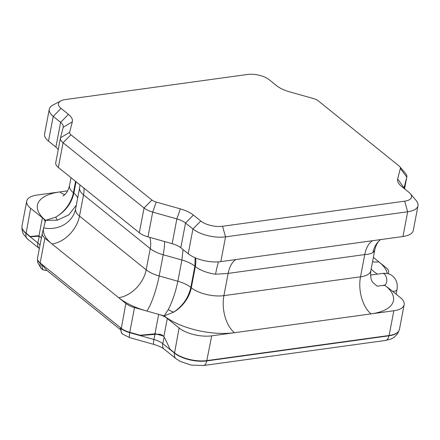 <?xml version="1.0" encoding="UTF-8"?>
<svg xmlns="http://www.w3.org/2000/svg" width="440" height="440" viewBox="0 0 440 440"><rect width="100%" height="100%" fill="white"/><g stroke="black" fill="none" stroke-linecap="round" stroke-linejoin="round"><path stroke-width="0.66" d="M393.827 310.75L234.471 332.706A51.673 21.918 -169.2 0 1 164.142 315.92L158.659 314.375L154.935 333.911L155.205 334.361L140.547 335.5L140.162 335.242L155.634 333.784L163.465 336.132L163.845 336.683A16.005 9.02 82.2 0 1 165.429 339.449L170.049 349.239L174.372 352.721A23.848 10.115 10.8 0 0 206.987 360.591L389.109 335.495L393.827 310.75A23.848 10.115 10.8 0 0 404.157 304.656A23.848 10.115 10.8 0 0 400.246 297.5L388.471 288.007A15.901 6.743 -169.2 0 1 387.932 287.551L385.995 286.495L385.083 285.285L384.181 285.225A5.962 3.361 -97.8 0 0 386.793 280.451A5.962 3.361 -97.8 0 0 384.379 274.016A5.962 3.361 -97.8 0 0 382.553 273.411C386.518 272.954 389.851 273.818 392.568 276.001C396.457 279.367 397.92 283.932 396.957 289.702L396.105 294.162M387.425 287.342A51.673 21.918 -169.2 0 1 371.063 313.885A27.825 15.686 82.2 0 1 360.503 276.815A23.848 10.115 10.8 0 0 370.832 270.727C370.26 275.979 370.854 279.818 372.614 282.238L377.24 286.182L384.181 285.225M120.01 329.34L46.47 270.067L41.36 264L42.911 269.846L47.218 270.666M373.368 257.416L386.012 267.614A15.901 6.743 10.8 0 1 388.619 272.382L388.35 273.807M385.187 285.461L381.915 285.538M58.207 149.815A15.901 6.743 10.8 0 0 55.897 147.087L48.488 141.114A23.848 10.115 -169.2 0 1 44.578 133.958L49.297 109.208A23.848 10.115 -169.2 0 1 52.916 105.072L60.869 100.87A15.901 6.743 10.8 0 0 61.067 108.4L68.475 114.367A23.848 10.115 -169.2 0 1 72.325 121.787L69.641 132.292A7.948 3.372 10.8 0 0 70.928 134.767L151.899 200.035A7.948 3.372 10.8 0 0 156.228 202.087L180.395 208.896A23.848 10.115 -169.2 0 1 193.38 215.05L200.788 221.023A15.901 6.743 10.8 0 0 222.53 226.27L404.657 201.174A15.901 6.743 10.8 0 0 410.311 193.666A15.901 6.743 10.8 0 0 408.931 192.346L401.522 186.373A23.848 10.115 -169.2 0 1 399.454 184.388A23.848 10.115 -169.2 0 1 397.667 178.954L400.351 168.448A7.948 3.372 10.8 0 0 399.757 166.634A7.948 3.372 10.8 0 0 399.069 165.974L318.098 100.705A7.948 3.372 10.8 0 0 313.77 98.654L289.597 91.845A23.848 10.115 -169.2 0 1 276.617 85.69L269.203 79.717A15.901 6.743 10.8 0 0 247.462 74.47L65.34 99.567A15.901 6.743 10.8 0 0 60.869 100.87M410.311 193.666L416.158 200.503A23.848 10.115 -169.2 0 1 418 205.678L413.281 230.428A23.848 10.115 -169.2 0 1 402.952 236.517L220.831 261.613A23.848 10.115 -169.2 0 1 188.215 253.743L180.807 247.77A15.901 6.743 10.8 0 0 172.15 243.667L147.983 236.858A15.901 6.743 -169.2 0 1 139.326 232.749L58.355 167.481A15.901 6.743 -169.2 0 1 55.742 162.712L60.467 137.962A15.901 6.743 -169.2 0 1 60.506 137.792L63.19 127.281A15.901 6.743 10.8 0 0 63.228 127.111A15.901 6.743 10.8 0 0 60.621 122.337L53.213 116.364A23.848 10.115 -169.2 0 1 49.297 109.208M26.719 201.152L22 225.896A23.848 10.115 10.8 0 0 23.843 231.072A23.848 10.115 10.8 0 0 25.911 233.057L30.234 236.539L36.861 235.813A16.005 9.02 82.2 0 1 38.935 236.005L42.411 217.8L30.635 208.307A23.848 10.115 10.8 0 1 26.719 201.152A23.848 10.115 10.8 0 1 37.048 195.058L67.617 190.845M42.411 217.8A15.901 6.743 -169.2 0 1 45.017 222.569A15.901 6.743 -169.2 0 1 44.979 222.745L45.59 220.358L57.349 220.181L68.761 214.918L76.296 205.222M140.547 335.5L129.8 332.47A15.604 6.617 -169.2 0 1 121.308 328.444L125.835 303.463L44.864 238.194L40.145 262.944L121.116 328.213A15.901 6.743 10.8 0 0 129.773 332.316L140.162 335.242M44.864 238.194A15.901 6.743 10.8 0 1 42.257 233.426A15.901 6.743 10.8 0 1 42.295 233.25L44.979 222.745M395.67 333.619A23.551 9.994 -169.2 0 1 395.522 333.696A23.551 9.994 -169.2 0 1 388.894 335.627L206.773 360.723A23.551 9.994 -169.2 0 1 174.565 352.952L179.091 327.971L167.316 318.483A15.901 6.743 -169.2 0 0 158.659 314.375L134.492 307.566L129.773 332.316L129.762 332.673L153.929 339.477A16.187 6.864 -169.2 0 1 162.745 343.657L174.521 353.15A23.562 9.994 10.8 0 0 206.74 360.927L388.861 335.83A23.562 9.994 10.8 0 0 397.952 332.024M125.835 303.463A15.901 6.743 10.8 0 0 134.492 307.566M179.091 327.971A23.848 10.115 10.8 0 0 211.706 335.841L206.74 360.927A7.948 4.483 82.2 0 1 203.412 365.53L385.539 340.434L390.797 339.114L393.987 337.447L397.661 333.619L398.805 330.979M372.933 252.544A23.848 10.115 -169.2 0 0 374.875 249.513C376.063 244.899 377.85 241.687 380.237 239.877A27.825 23.782 -129.7 0 0 380.182 239.927A27.825 23.782 -129.7 0 0 372.933 252.544C371.151 253.715 368.423 254.392 364.749 254.573L228.151 273.394L223.911 295.636A27.825 15.686 82.2 0 0 234.471 332.706L211.706 335.841M388.344 273.801L388.581 272.558L388.273 273.779M418 205.678A23.848 10.115 -169.2 0 1 407.671 211.767L225.549 236.863A23.848 10.115 -169.2 0 1 192.935 228.993L185.526 223.02A15.901 6.743 10.8 0 0 176.869 218.917L152.702 212.108A15.901 6.743 -169.2 0 1 144.045 207.999L63.074 142.736A15.901 6.743 -169.2 0 1 60.467 137.962M399.757 166.634L405.603 173.47A15.901 6.743 -169.2 0 1 406.83 176.924A15.901 6.743 -169.2 0 1 406.791 177.095L404.107 187.605A15.901 6.743 10.8 0 0 404.069 187.776A15.901 6.743 10.8 0 0 404.019 188.386M235.917 259.534A27.825 15.686 82.2 0 0 228.151 273.394L215.54 274.236A27.825 2.761 98.1 0 1 218.521 261.85M385.539 340.434A7.948 4.483 82.2 0 0 388.861 335.83L389.109 335.495A23.848 10.115 10.8 0 0 395.819 333.542A23.848 10.115 10.8 0 0 399.438 329.406L404.157 304.656M37.571 258A15.901 6.743 10.8 0 0 37.532 258.17A15.901 6.743 10.8 0 0 38.764 261.624A15.901 6.743 10.8 0 0 40.145 262.944L40.337 263.175A15.604 6.617 -169.2 0 1 38.979 261.877A15.604 6.617 -169.2 0 1 38.874 261.751M23.953 231.204A23.551 9.994 -169.2 0 0 24.057 231.33A23.551 9.994 -169.2 0 0 26.103 233.288L30.476 236.808L37.329 236.264L39.38 236.484L38.935 236.005L40.634 236.973L41.322 238.315M164.18 337.183L162.745 343.657A7.948 5.632 128.9 0 0 162.696 343.904A7.948 5.632 128.9 0 0 164.208 349.201L175.984 358.688A7.948 5.632 128.9 0 1 174.521 353.15L170.049 349.239M120.23 327.811L121.572 333.245L122.727 334.18A7.948 5.632 128.9 0 1 121.264 328.642L120.28 327.613L121.264 328.642A15.609 6.622 10.8 0 0 129.762 332.673A7.948 1.435 105.7 0 0 129.734 337.623L153.901 344.432A7.948 1.435 105.7 0 1 153.885 339.73A7.948 1.435 105.7 0 1 153.929 339.477L154.941 334.384M41.36 264L40.288 263.373L41.322 264.204M372.51 240.713A27.825 15.686 -97.8 0 0 364.749 254.573L360.503 276.815L223.911 295.636A23.848 10.115 10.8 0 1 191.296 287.771A27.825 19.718 -51.1 0 1 173.646 312.142A23.848 12.964 45.7 0 1 168.278 309.595L164.142 315.92L173.646 312.142C182.715 306.036 188.441 297.786 190.834 287.392L191.296 287.771L195.344 266.552L194.876 266.178L195.14 257.763M168.278 309.595C172.519 301.202 175.703 291.748 177.848 281.237L181.891 260.024L183.056 249.585M75.576 181.363L73.403 192.742L73.871 193.116C71.451 203.484 65.412 211.486 55.754 217.113L45.59 220.358A51.673 21.918 -169.2 0 1 59.813 191.923A27.825 15.686 82.2 0 0 64.873 194.546M155.634 333.784L155.93 334.246L155.205 334.361M163.62 336.341L162.448 335.242L160.193 334.241L155.93 334.246M22.413 228.877A23.562 9.994 10.8 0 0 26.059 233.486L37.835 242.974A7.948 5.632 128.9 0 0 37.785 243.221A7.948 5.632 128.9 0 0 39.298 248.518L27.522 239.025L23.204 233.855L22.099 230.472L22.006 227.59M39.281 236.456L37.835 242.974A16.187 6.864 -169.2 0 1 39.98 245.355M37.846 260.238A15.609 6.622 10.8 0 0 40.288 263.373A7.948 5.632 128.9 0 0 40.238 263.621A7.948 5.632 128.9 0 0 41.756 268.912L41.03 268.29L37.669 262.399L37.587 259.512M371.162 268.989A27.825 25.184 -165.7 0 0 377.454 274.115M52.014 243.958A51.673 21.918 -169.2 0 1 43.665 227.893A27.825 25.184 -165.7 0 0 75.339 210.029L75.592 208.918A23.848 10.115 10.8 0 0 79.503 216.073L146.173 269.814L150.216 248.6L83.55 194.86L79.503 216.073A27.825 19.718 128.9 0 1 52.014 243.958M146.817 311.041A51.673 21.918 -169.2 0 1 118.684 297.699A27.825 19.718 128.9 0 0 146.173 269.814A23.848 10.115 10.8 0 0 159.159 275.968L177.848 281.237A23.848 10.115 -169.2 0 1 190.834 287.392L194.876 266.178A23.848 10.115 10.8 0 0 181.891 260.024L163.202 254.755L159.159 275.968A27.825 5.022 105.7 0 1 146.817 311.041M372.548 261.712A27.825 19.718 128.9 0 0 378.862 261.85A51.673 21.918 -169.2 0 1 387.293 273.543M167.316 318.483L163.845 336.683M30.635 208.307L26.059 233.486A7.948 5.632 128.9 0 0 27.522 239.025M77.654 198.083A23.848 10.115 -169.2 0 0 73.871 193.116L76.038 181.737M188.215 253.743L192.935 228.993L200.788 221.023M193.38 215.05L185.526 223.02L180.807 247.77M172.15 243.667L176.869 218.917L180.395 208.896M156.228 202.087L152.702 212.108L147.983 236.858M55.897 147.087L60.621 122.337L68.475 114.367M61.067 108.4L53.213 116.364L48.488 141.114M139.326 232.749L144.045 207.999L151.899 200.035M70.928 134.767L63.074 142.736L58.355 167.481M406.83 176.924L404.564 188.821L406.791 177.095L400.351 168.448M397.667 178.954L404.041 187.952M402.952 236.517L407.671 211.767L404.657 201.174M222.53 226.27L225.549 236.863L220.831 261.613M215.54 274.236A23.848 10.115 -169.2 0 1 195.344 266.552A27.825 19.718 128.9 0 0 195.531 257.928M164.478 241.505A27.825 5.022 105.7 0 1 163.202 254.755A23.848 10.115 -169.2 0 1 150.216 248.6A27.825 19.718 128.9 0 0 149.776 237.358M83.969 188.128A27.825 19.718 128.9 0 1 83.55 194.86A23.848 10.115 -169.2 0 1 79.635 187.704L75.592 208.918M71 177.678L69.493 185.581A23.848 10.115 10.8 0 0 73.403 192.742A27.825 19.718 128.9 0 1 55.754 217.113A23.848 2.332 72 0 0 57.349 220.181M60.506 137.792L69.641 132.292M63.19 127.281L72.325 121.787M37.329 236.264L36.861 235.813M392.546 291.297A5.962 2.53 10.8 0 0 396.957 289.702M164.208 349.201C162.338 347.573 158.901 345.983 153.901 344.432M42.911 269.846L41.756 268.912M374.875 249.513L370.832 270.727M42.257 233.426L37.532 258.17M395.522 333.696L395.819 333.542M69.493 185.581C68.459 189.822 66.809 192.913 64.548 194.854L62.986 196.014M380.182 239.927L380.589 239.597M79.635 187.704L79.954 184.894M122.727 334.18L129.734 337.623M175.984 358.688L180.334 361.477L191.114 365.074L203.412 365.53M370.524 275.072L382.553 273.411"/></g></svg>

